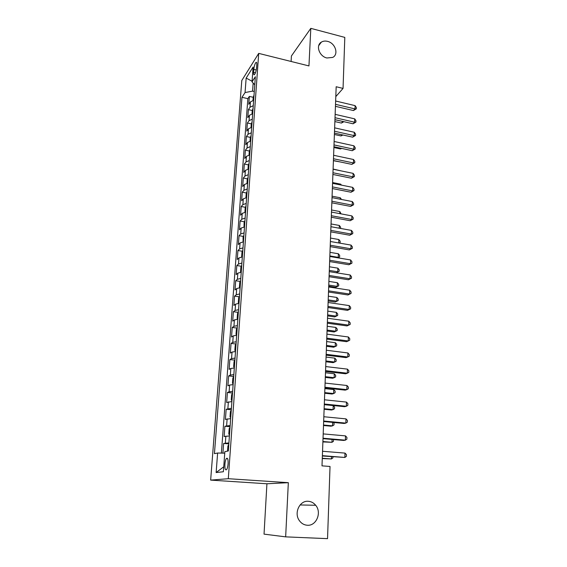 <?xml version="1.0" encoding="UTF-8"?>
<svg xmlns="http://www.w3.org/2000/svg" width="567" height="567" viewBox="0 0 567 567"><rect width="100%" height="100%" fill="white"/><g stroke="black" fill="none" stroke-linecap="round" stroke-linejoin="round"><path stroke-width="0.85" d="M308.32 501.292C311.248 501.519 313.707 502.851 315.691 505.275C321.992 512.497 316.393 526.119 307.314 525.248C304.11 525.021 301.488 523.511 299.44 520.726C293.635 513.17 299.624 500.314 308.32 501.292M327.577 41.377C335.345 43.071 338.995 54.397 332.701 57.423L326.883 57.983C319.278 56.381 315.465 45.395 321.34 42.135C323.133 41.044 325.217 40.796 327.577 41.377M228.104 463.82C228.232 459.369 227.672 457.597 226.417 458.49C225.645 459.589 225.142 461.517 224.901 464.267C224.759 468.718 225.326 470.504 226.594 469.618C227.36 468.512 227.863 466.584 228.104 463.82M285.655 536.864L288.334 482.68L266.922 483.771L264.038 534.135L285.655 536.864L327.542 538.65L330.029 466.457L321.999 465.854L336.174 86.744L343.049 88.417L344.807 37.401L310.808 28.35L291.417 55.984L291.105 61.47M266.922 483.771L210.655 480.107L241.79 80.5L258.708 53.383L228.303 478.704L210.655 480.107M253.655 100.324L250.43 101.89L248.778 104.328L249.367 96.411L253.208 97.29M253.265 105.675L250.04 107.227L248.389 109.629L252.272 110.501M248.389 109.629L247.793 117.638L249.452 115.271L252.684 113.754M251.705 127.334L248.452 128.808L246.794 131.097L247.396 123.004L251.323 123.861M250.713 141.077L247.446 142.494L245.78 144.72L246.39 136.527L250.366 137.377M249.707 154.975L246.432 156.343L244.76 158.491L245.376 150.205L249.402 151.042M248.693 169.03L245.398 170.348L243.732 172.418L244.349 164.04L248.431 164.862M247.666 183.261L244.356 184.523L242.683 186.515L243.314 178.038L247.446 178.846M246.624 197.649L243.3 198.861L241.627 200.775L242.265 192.199L246.447 192.986M245.575 212.214L242.237 213.369L240.557 215.198L241.202 206.523L245.44 207.295M244.512 226.956L241.159 228.047L239.472 229.791L240.125 221.017L244.427 221.775M243.434 241.875L240.068 242.903L238.381 244.561L239.04 235.681L243.399 236.425M242.343 256.964L238.962 257.935L237.268 259.509L237.934 250.522L242.364 251.245M241.237 272.245L237.842 273.152L236.148 274.634L236.822 265.54L241.315 266.242M240.125 287.717L236.708 288.553L235.014 289.943L235.695 280.736L240.259 281.423M238.99 303.373L235.56 304.146L233.866 305.436L234.554 296.123L239.189 296.789M237.842 319.221L234.398 319.93L232.704 321.128L233.398 311.687L238.112 312.339M236.687 335.274L233.228 335.905L231.527 337.004L232.236 327.45L237.02 328.08M235.511 351.519L232.038 352.086L230.33 353.078L231.053 343.411L235.922 344.013M234.327 367.976L230.833 368.465L229.125 369.351L229.855 359.563L234.809 360.144M233.122 384.639L229.614 385.057L227.906 385.836L228.636 375.921L233.689 376.474M231.903 401.521L226.665 402.52L227.41 392.484L232.52 393.009M230.67 418.609L225.411 419.424L226.169 409.261L231.308 409.75M229.415 435.931L224.142 436.54L224.908 426.242L230.082 426.703M253.818 69.387L253.598 72.349C253.492 74.327 253.761 75.106 254.406 74.688C255.462 73.349 256.185 71.024 256.567 67.714L256.78 64.723C256.879 62.767 256.617 61.994 255.979 62.405C254.916 63.752 254.193 66.077 253.818 69.387L256.241 69.975M253.151 83.073L252.57 91.124L245.057 92.556L241.967 97.304L214.432 453.643L217.622 453.026L216.133 472.552L223.377 471.751L224.851 451.644L228.331 450.978L255.356 76.729L252.024 81.846L254.774 84.823M245.057 92.556L246.156 78.076L253.109 67.062L252.024 81.846M249.367 96.411L247.864 98.651L221.385 453.097M228.912 442.919L223.632 443.451L222.916 453.125M224.908 426.242L230.174 425.512M226.169 409.261L231.414 408.332M227.41 392.484L229.118 391.747L232.633 391.365M228.636 375.921L230.344 375.078L233.845 374.617M229.855 359.563L231.556 358.613L235.043 358.082M231.053 343.411L232.753 342.355L236.219 341.745M232.236 327.45L233.93 326.294L237.382 325.621M233.398 311.687L235.099 310.433L238.537 309.688M234.554 296.123L236.248 294.769L239.671 293.954M235.695 280.736L237.389 279.29L240.791 278.411M236.822 265.54L238.516 264.002L241.903 263.06M237.934 250.522L239.621 248.892L242.995 247.885M239.04 235.681L240.72 233.965L244.079 232.902M240.125 221.017L241.804 219.216L245.15 218.089M241.202 206.523L242.874 204.637L246.206 203.461M242.265 192.199L243.938 190.236L247.247 188.995M243.314 178.038L244.987 175.997L248.282 174.7M244.349 164.04L246.021 161.921L249.303 160.574M245.376 150.205L247.042 148.015L250.309 146.612M246.39 136.527L248.055 134.259L251.309 132.813M247.396 123.004L249.055 120.665L252.294 119.169M254.285 91.521L252.57 91.124M288.334 482.68L228.303 478.704M258.708 53.383L308.951 65.921L310.808 28.35M335.806 96.617L343.049 88.417M247.864 98.651L241.967 97.304M223.632 443.451L228.841 443.869M217.622 453.026L224.738 453.161M252.067 81.23L246.156 78.076M216.133 472.552L223.738 466.783M335.444 106.327L353.447 110.551L355.006 108.928L335.515 104.335M355.098 105.632L356.345 107.517L356.303 108.836L355.006 108.928L355.098 105.632L335.643 101.018M356.303 108.836L353.447 110.551M254.03 95.121L253.201 97.311L252.967 100.458M334.87 121.579L341.419 123.067L342.886 121.458M334.941 119.736L343.163 121.522M343.914 121.692L341.419 123.067M334.941 119.644L353.05 123.783L354.616 122.21L335.019 117.709M354.715 118.872L355.963 120.75L355.927 122.082L354.616 122.21L354.715 118.872L335.14 114.35M355.927 122.082L353.05 123.783M334.438 133.11L352.653 137.164L354.226 135.633L334.509 131.232M354.325 132.267L355.58 134.131L355.544 135.478L354.226 135.633L354.325 132.267L334.636 127.837M355.544 135.478L352.653 137.164M333.935 146.733L352.249 150.702L353.829 149.22L333.998 144.911M353.928 145.811L355.197 147.668L355.155 149.029L353.829 149.22L353.928 145.811L334.126 141.474M355.155 149.029L352.249 150.702M333.417 160.511L351.845 164.387L353.432 162.956L333.481 158.746M353.532 159.511L354.807 161.354L354.765 162.729L353.432 162.956L353.532 159.511L333.609 155.273M354.765 162.729L351.845 164.387M253.066 108.417L252.237 110.593L251.996 113.882M334.388 134.478L340.973 135.938L342.092 134.818M342.943 135.003L340.973 135.938M252.095 121.87L251.259 124.024L251.011 127.462M333.899 147.519L340.526 148.951L341.192 148.306M341.667 148.412L340.526 148.951M251.117 135.47L250.274 137.611L250.019 141.19M333.41 160.709L340.243 161.949M250.118 149.234L249.282 151.346L249.012 155.089M341.199 170.901L333.098 169.044M332.893 174.452L351.434 178.229L353.028 176.854L332.957 172.744M353.128 173.367L354.41 175.196L354.368 176.592L353.028 176.854L353.128 173.367L333.091 169.228M354.368 176.592L351.434 178.229M249.119 163.154L248.275 165.245L247.992 169.143M340.724 184.977L340.746 184.176L332.595 182.539M340.746 184.176L341.426 185.118M332.368 188.549L351.016 192.234L352.617 190.909L332.432 186.904M352.724 187.379L354.014 189.201L353.971 190.611L352.617 190.909L352.724 187.379L332.56 183.347M353.971 190.611L351.016 192.234M248.098 177.237L247.255 179.307L246.957 183.361M340.235 199.223L340.285 197.784L332.085 196.189M340.285 197.784L341.511 199.471M331.837 202.809L350.597 206.402L352.206 205.134L331.893 201.228M352.305 201.561L353.61 203.369L353.567 204.793L352.206 205.134L352.305 201.561L332.028 197.628M353.567 204.793L350.597 206.402M247.07 191.483L246.22 193.531L245.915 197.748M339.746 213.631L339.817 211.548L331.567 209.988M339.817 211.548L341.072 213.879M331.291 217.239L350.165 220.733L351.788 219.514L331.348 215.722M351.894 215.907L353.198 217.7L353.156 219.138L351.788 219.514L351.894 215.907L331.489 212.079M353.156 219.138L350.165 220.733M246.028 205.892L245.178 207.926L244.916 212.299M339.25 228.21L339.342 225.46L331.043 223.951M339.342 225.46L340.625 227.176L340.583 228.451M330.745 231.846L349.74 235.234L351.363 234.072L330.802 230.386M351.469 230.415L352.787 232.194L352.745 233.654L351.363 234.072L351.469 230.415L330.944 226.708M352.745 233.654L349.74 235.234M244.979 220.478L244.122 222.484L244.008 227.013M338.747 242.959L338.868 239.536L330.518 238.069M338.868 239.536L340.157 241.237L340.108 242.648L339.491 243.087M340.108 242.648L338.988 243.002M330.192 246.617L349.3 249.905L350.938 248.8L330.249 245.227M351.044 245.1L352.369 246.865L352.327 248.339L350.938 248.8L351.044 245.1L330.384 241.507M352.327 248.339L349.3 249.905M243.909 235.234L243.052 237.219L243.073 241.911M329.845 255.937L338.258 257.354L338.379 253.768L329.98 252.343M337.62 257.787L339.633 256.886L337.897 257.829M338.379 253.768L339.683 255.455L339.633 256.886M329.64 261.571L348.861 264.746L350.498 263.705L329.689 260.253M350.612 259.962L351.944 261.706L351.901 263.201L350.498 263.705L350.612 259.962L329.824 256.482M351.901 263.201L348.861 264.746M242.832 250.175L241.974 252.131L241.648 256.638L242.102 256.986M329.307 270.424L337.769 271.791L337.889 268.163L329.441 266.788M336.245 272.755L339.151 271.288L336.245 272.755M337.889 268.163L339.201 269.842L339.151 271.288M329.073 276.696L348.414 279.765L350.059 278.787L329.115 275.456M350.172 274.995L351.512 276.731L351.469 278.241L350.059 278.787L350.172 274.995L329.257 271.636M351.469 278.241L348.414 279.765M241.74 265.292L240.883 267.22L240.55 271.784L241.103 272.259M328.711 286.229L335.735 287.313L337.273 286.399L337.393 282.727L328.895 281.395M328.761 285.081L337.273 286.399L338.662 285.853L335.735 287.313M337.393 282.727L338.712 284.386L338.662 285.853M328.499 292.012L347.961 294.968L349.619 294.046L328.541 290.836M349.733 290.212L351.079 291.934L351.037 293.465L349.619 294.046L349.733 290.212L328.683 286.973M351.037 293.465L347.961 294.968M240.635 280.587L239.77 282.494L239.437 287.115L240.082 287.717M328.165 300.985L335.225 302.027L336.77 301.169L336.897 297.462L328.343 296.18M328.201 299.9L336.77 301.169L338.166 300.588L335.225 302.027M336.897 297.462L338.215 299.107L338.166 300.588M327.917 307.512L347.507 310.347L349.166 309.497L327.96 306.414M349.279 305.613L350.64 307.314L350.597 308.866L349.166 309.497L349.279 305.613L328.109 302.502M350.597 308.866L347.507 310.347M239.515 296.073L238.65 297.951L238.31 302.629L238.99 303.324M327.606 315.911L334.707 316.918L336.259 316.117L336.387 312.367L327.783 311.134M327.641 314.898L336.259 316.117L337.67 315.493L334.707 316.918M336.387 312.367L337.719 313.998L337.67 315.493M327.329 323.204L347.039 325.919L348.712 325.132L327.372 322.184M348.825 321.205L350.193 322.885L350.151 324.459L348.712 325.132L348.825 321.205L327.52 318.222M350.151 324.459L347.039 325.919M238.388 311.751L237.516 313.601L237.176 318.335L237.857 319.086M327.039 331.015L334.19 331.978L335.742 331.241L335.877 327.442L327.216 326.266M327.074 330.072L335.742 331.241L337.167 330.575L334.19 331.978M335.877 327.442L337.216 329.058L337.167 330.575M326.741 339.087L346.572 341.681L348.251 340.958L326.769 338.145M348.372 336.982L349.747 338.648L349.704 340.235L348.251 340.958L348.372 336.982L326.925 334.133M237.24 327.62L236.368 329.441L236.021 334.232L236.701 335.047M326.464 346.295L333.658 347.217L335.225 346.543L335.352 342.702L326.642 341.575M326.5 345.431L335.225 346.543L336.656 345.835L336.706 344.297L335.352 342.702M326.138 355.169L346.097 357.635L347.791 356.983L326.167 354.304M347.904 352.957L349.293 354.609L349.244 356.211L347.791 356.983L347.904 352.957L326.323 350.243M236.078 343.687L235.206 345.48L234.851 350.335L235.539 351.207M325.89 361.76L333.127 362.639L334.693 362.029L334.828 358.138L326.068 357.068M325.919 360.966L334.693 362.029L336.139 361.271L336.188 359.719L334.828 358.138M325.529 371.449L345.615 373.788L347.316 373.206L325.557 370.662M347.436 369.131L348.833 370.761L348.783 372.384L347.316 373.206L347.436 369.131L325.713 366.558M234.901 359.96L234.029 361.718L233.675 366.629L234.355 367.572M325.302 377.409L332.588 378.239L334.161 377.7L334.296 373.766L325.479 372.746M325.33 376.694L334.161 377.7L335.614 376.899L335.664 375.326L334.296 373.766M324.912 387.934L345.133 390.139L346.841 389.635L324.934 387.233M346.954 385.503L348.365 387.112L348.315 388.764L346.841 389.635L346.954 385.503L325.089 383.072M233.717 376.431L232.839 378.161L232.477 383.136L233.157 384.142M324.714 393.25L332.035 394.03L333.623 393.562L333.757 389.579L324.884 388.615M324.735 392.605L333.623 393.562L335.083 392.711L335.14 391.124L333.757 389.579M324.289 404.625L344.637 406.695L346.352 406.263L324.31 404.016M346.472 402.088L347.89 403.676L347.84 405.341L346.352 406.263L346.472 402.088L324.466 399.799M232.513 393.115L231.627 394.816L231.265 399.848L231.946 400.926M324.111 409.275L331.482 410.012L333.077 409.608L333.212 405.582L324.281 404.675M324.133 408.715L333.077 409.608L334.544 408.715L334.601 407.106L333.212 405.582M323.651 421.529L344.141 423.464L345.863 423.11L323.672 421.012M345.99 418.878L347.415 420.445L347.365 422.132L345.863 423.11L345.99 418.878L323.835 416.738M231.286 410.012L230.408 411.677L230.039 416.773L230.719 417.922M323.502 425.505L330.922 426.186L332.524 425.86L332.645 422.38M323.523 425.023L332.524 425.86L334.006 424.91L334.062 423.287L333.276 422.436M323.013 438.652L343.637 440.439L345.367 440.162L323.027 438.22M345.494 435.881L346.926 437.426L346.876 439.134L345.367 440.162L345.494 435.881L323.19 433.897M230.053 427.121L229.167 428.751L228.792 433.918L229.472 435.137M322.892 441.927L331.964 442.303L332.064 439.439M322.906 441.53L331.964 442.303L333.453 441.31L333.41 439.553M322.368 455.996L344.864 457.441L322.375 455.655M344.991 453.097L346.437 454.621L346.387 456.357L344.864 457.441L344.991 453.097L322.538 451.275M228.806 444.457L227.913 446.052L227.544 451.126M322.269 458.547L331.397 458.951L331.475 456.711M322.283 458.242L331.397 458.951L332.9 457.909L332.935 456.832M250.04 107.227L250.43 101.89M225.347 443.061L225.857 436.101M226.623 425.739L227.126 418.871M227.877 408.637L228.373 401.854M229.118 391.747L229.614 385.057M230.344 375.078L230.833 368.465M231.556 358.613L232.038 352.086M232.753 342.355L233.228 335.905M233.93 326.294L234.398 319.93M235.099 310.433L235.56 304.146M236.248 294.769L236.708 288.553M237.389 279.29L237.842 273.152M238.516 264.002L238.962 257.935M239.621 248.892L240.068 242.903M240.72 233.965L241.159 228.047M241.804 219.216L242.237 213.369M242.874 204.637L243.3 198.861M243.938 190.236L244.356 184.523M244.987 175.997L245.398 170.348M246.021 161.921L246.432 156.343M247.042 148.015L247.446 142.494M248.055 134.259L248.452 128.808M249.055 120.665L249.452 115.271M255.455 72.796L253.598 72.349M315.691 505.275L300.099 504.956M227.558 458.575L226.417 458.49M256.617 62.561L255.979 62.405M321.34 42.135L318.711 45.658"/></g></svg>
